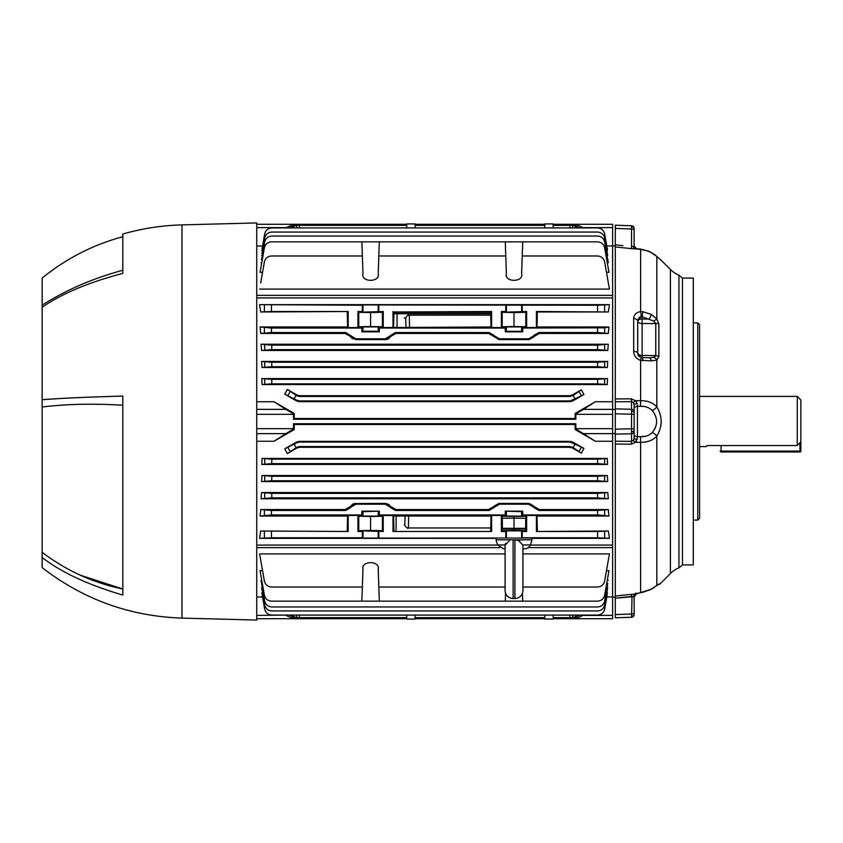 <?xml version="1.0" encoding="UTF-8"?>
<svg xmlns="http://www.w3.org/2000/svg" width="843" height="843" viewBox="0 0 843 843"><rect width="100%" height="100%" fill="white"/><g stroke="black" fill="none" stroke-linecap="round" stroke-linejoin="round"><path stroke-width="1.26" d="M699.564 446.6L706.286 446.6L707.098 445.557L797.267 445.557L797.267 396.4L699.564 396.4M797.267 396.4L800.85 399.982L800.85 441.785L797.267 445.557M707.098 445.557L706.286 446.6M721.071 451.974L799.954 451.974L721.071 451.974A0.896 0.896 0 0 1 720.175 451.079A0.896 0.896 0 0 0 721.071 451.974L721.071 451.079L799.954 451.079L799.954 442.733M721.071 445.557L721.071 451.079M799.954 451.974L799.954 451.079L800.85 451.079L800.85 441.785L800.85 451.079A0.896 0.896 0 0 1 799.954 451.974A0.896 0.896 0 0 0 800.85 451.079M670.417 573.535L670.417 269.465A26.892 26.892 0 0 0 678.942 275.208L678.942 567.792A26.892 26.892 0 0 0 670.417 573.535L659.953 583.999L656.866 585.305M660.933 425.378L661.228 421.5M656.929 256.609L658.562 258.011M660.944 260.034L656.823 256.514C652.851 252.763 647.456 250.392 640.617 249.391L635.485 248.854A3.583 2.655 88.5 0 1 633.335 246.325L634.126 245.945L634.126 228.442L634.126 248.19M670.417 269.465L660.48 259.612M682.451 564.926L682.451 278.074L693.283 278.074L693.283 564.926L682.451 564.926L678.942 567.792M697.762 520.099L697.762 322.901L699.564 324.692L699.564 518.308L697.762 520.099L693.283 520.099M634.126 430.278L634.126 438.181L633.335 440.425L631.523 441.363L631.523 428.813L634.126 428.813L634.126 430.278A2.687 1.475 180 0 1 631.544 431.753M637.382 437.896L635.485 442.322L631.281 444.187L615.295 444.061L615.295 434.113L631.523 433.734A2.687 2.466 0 0 0 634.126 431.279L634.126 404.819L634.126 414.187L631.523 414.187L631.523 409.266A2.687 2.466 0 0 1 634.126 411.721L634.126 414.187M650.533 357.759L653.746 357.327L655.77 355.63L655.77 323.543L653.746 321.109L642.113 316.757L641.165 316.631L637.708 321.215L638.14 318.917M644.337 249.981L640.627 249.338C651.66 251.962 647.192 250.023 656.455 256.156L656.455 256.156A7.176 5.406 131 0 1 656.823 256.514L656.823 318.949L658.868 323.891A4.478 2.213 172.3 0 0 655.77 323.543L642.113 323.543A4.478 2.244 0 0 1 637.708 321.299A4.478 2.244 180 0 1 642.113 319.054L649.078 319.054A4.478 1.222 -62.5 0 0 651.239 314.365L656.823 318.949L653.746 321.109M632.06 246.609L631.523 246.535L631.523 225.755A2.687 2.687 0 0 1 634.126 228.442M622.429 247.694L631.281 248.643L615.295 246.925L615.295 228.421L631.523 228.99A2.687 1.075 0 0 1 634.126 230.065M639.215 249.191L635.274 248.358M634.126 614.558L634.126 614.558A2.687 2.687 0 0 1 631.523 617.245L632.05 596.391M634.126 614.115L634.126 612.935L634.126 614.115A2.687 2.244 180 0 1 631.544 616.359M636.57 593.493L634.758 594.515L636.476 593.461M636.644 593.409L634.705 594.505A4.478 4.226 0 0 0 636.423 593.472A4.478 4.215 0.2 0 1 634.695 594.505A3.583 2.655 -88.5 0 0 633.335 596.675L615.295 598.203L615.295 596.075L631.281 594.357L631.523 596.465L615.295 598.203L615.295 614.579L631.523 614.01A2.687 1.075 180 0 0 634.126 612.935L634.126 597.055L633.335 596.675M645.38 441.953L647.477 441.532M647.803 441.447L649.068 441.079M651.86 439.951L654.273 438.486M649.848 434.503L648.541 435.209M645.359 436.252L640.427 436.716C645.295 436.916 649.258 435.483 652.313 432.406C658.025 425.125 658.025 417.854 652.313 410.594C649.258 407.517 645.295 406.084 640.427 406.284L643.831 406.484M655.548 427.253L654.716 428.982M645.98 406.895L648.541 407.791M650.058 408.634L652.313 410.594A7.176 3.098 -33.4 0 0 656.823 406.874C662.598 416.59 662.598 426.347 656.823 436.126C652.851 440.331 647.456 442.396 640.617 442.322L635.485 442.322L636.497 441.374M636.497 401.626L635.485 400.678L640.617 400.678C647.456 400.604 652.851 402.669 656.823 406.874L656.823 360.13A4.478 3.34 -124.3 0 0 653.746 357.327M615.295 246.925L615.295 398.939L631.281 398.813L635.485 400.678L637.35 403.723A3.583 1.106 0 0 0 634.126 404.819L633.335 402.575L631.892 401.647M615.295 597.107L612.608 597.013L615.295 597.107M612.608 433.523L615.295 433.565L612.608 433.523L612.608 409.477L615.295 409.435L615.295 413.818L615.295 399.013M615.295 617.803L631.523 617.245L615.295 617.803L615.295 614.579M615.295 597.308L615.295 597.961M615.295 596.085L615.295 444.061M637.382 405.104L637.424 406.315A3.583 2.403 0 0 0 634.126 408.718L634.126 404.819M639.12 359.803L640.617 360.309L640.617 400.678A7.176 0.759 -90 0 1 640.427 406.284L637.424 406.315L637.424 436.685L640.427 436.716A7.176 0.759 90 0 1 640.617 442.322L640.617 592.566L651.239 589.278L658.868 583.999A4.478 4.447 89 0 1 657.529 584.926M652.313 432.406A7.176 3.098 33.4 0 1 656.823 436.126L656.823 585.421A4.478 3.13 50.4 0 1 656.507 585.737L656.507 585.737A4.478 3.13 50.4 0 1 656.149 585.98M656.423 406.421L654.431 404.629M651.365 402.817L650.332 402.374M642.261 357.643L642.113 357.632A4.478 4.478 0 0 1 641.165 357.516L640.617 360.309L642.882 360.562A4.478 0.875 -89 0 0 642.113 357.632L642.113 355.398L655.77 355.63L655.464 356.252M639.015 317.611L640.364 316.789M639.742 311.752L639.11 311.899M635.169 314.355L634.716 314.987M656.033 255.829L656.823 256.514M632.45 248.748L633.588 248.822M606.791 246.019L615.295 245.893L612.608 245.987L612.608 224.291L575.853 224.291L583.63 227.926M631.523 225.755L615.295 225.197L631.523 225.755M635.485 248.854L631.281 248.643L631.523 246.535L633.335 246.325M635.843 248.864A3.583 3.414 180 0 1 634.126 245.945L636.802 248.938M615.295 228.421L615.295 225.197M639.637 356.842A4.478 4.478 0 0 1 637.708 353.154A4.478 2.244 180 0 0 642.113 355.398L642.113 316.757L642.882 311.72L651.239 314.365M633.694 318.58A4.478 2.645 180 0 1 637.708 321.215L637.708 353.154L641.165 357.516L649.078 357.759A4.478 2.339 -89 0 1 651.239 360.857L640.617 360.309C636.149 358.77 633.841 355.788 633.694 351.362L633.694 318.58C633.831 314.755 636.138 312.437 640.617 311.625L642.882 311.72M637.708 353.154A4.478 1.802 180 0 0 633.694 351.362M641.165 316.631A4.478 0.938 -95.5 0 0 640.617 311.625L640.627 249.338L636.412 248.896M658.868 323.891L658.868 356.621A4.478 2.234 -172.3 0 0 655.77 355.63M658.868 356.621L656.823 360.13L651.239 360.857M637.424 436.685A3.583 2.403 -0 0 1 634.126 434.282L634.126 428.813M631.281 398.813L631.523 401.637L615.295 401.774M635.485 400.678L633.335 402.575M637.35 439.277A3.583 1.106 -0 0 1 634.126 438.181M635.485 442.322L633.335 440.425L633.894 439.382M631.281 444.187L631.523 441.363L622.882 441.289M615.295 434.113L615.295 413.818L631.523 414.187L631.523 428.813L615.295 429.182L615.295 433.565M606.791 596.981L612.608 596.981L612.608 618.709L575.853 618.709L575.822 617.571M615.295 409.435L612.608 409.477M624.147 398.865L623.293 398.876M678.942 484.83L678.942 482.691M635.717 593.019L635.717 594.22A3.583 3.414 180 0 0 634.126 597.055L636.697 593.398M634.705 594.505L640.617 592.566A4.478 0.832 82.2 0 0 640.764 592.608L640.764 592.608A4.478 0.832 82.2 0 0 640.891 592.534M631.281 594.357L634.115 594.157A4.478 4.247 62.2 0 0 635.706 593.714L642.766 592.229M651.239 589.278A4.478 1.106 61.7 0 1 651.123 589.394L656.507 585.737M642.882 592.207L640.764 592.608M346.715 333.67L347.78 334.07M351.942 338.391L352.532 338.781M385.156 338.802L356.02 338.802L355.556 339.613L385.62 339.613L385.156 338.802L390.193 335.883L390.688 336.747L385.62 339.613L387.179 339.402M388.254 338.991L389.234 338.391M393.786 333.891L394.471 333.659M382.416 530.679L370.583 530.458L370.583 516.474L382.416 516.253L382.416 530.679L383.228 531.49L362.975 530.869L362.353 531.49L362.353 537.76L362.975 538.066L506.306 538.034M289.36 227.926L294.154 225.366L406.779 225.366L406.684 227.926L406.821 223.932L415.019 223.932L415.156 227.926L415.072 225.366L544.82 225.366M544.726 227.926L544.873 223.932L553.061 223.932L553.208 227.926M415.03 224.291L544.852 224.291M422.248 225.366L422.217 224.291M553.071 224.291L575.853 224.291L575.822 225.429M569.91 227.926L569.931 225.366L553.113 225.366L553.092 224.291M372.364 312.384L370.583 312.395M521.29 331.267L522.734 331.857L522.734 328.043L521.617 326.926L506.39 326.926L505.284 328.043L505.284 331.857L506.727 331.267M365.051 331.215L376.115 331.215M377.864 331.267L379.318 331.857L379.318 328.043L378.201 326.926L362.975 326.926L361.858 328.043L361.858 331.857L363.301 331.267M271.457 514.957L260.065 516.021L260.75 509.551L271.457 510.479L271.457 514.957L361.858 514.957L361.858 511.143L362.975 511.69L379.318 511.143L379.318 514.957L505.284 514.957L505.284 511.143L521.617 511.69L521.617 516.074L506.39 516.074L521.617 516.074L522.734 514.957L597.582 514.957L597.582 510.479L608.288 509.551L539.457 509.551L538.919 510.479L597.582 510.479M347.379 509.109L346.694 509.341M521.617 538.034L521.617 530.869L506.39 530.869L521.617 530.869L522.239 531.49L522.239 537.76L597.582 537.76L597.582 531.49L608.351 531.016L609.436 538.34L597.582 537.76M502.175 516.253L502.175 530.679L501.364 531.49L501.364 515.452L502.175 516.253L514.009 516.474L514.009 528.298L525.663 528.298L525.663 518.182L502.354 518.182L502.354 528.298L514.009 528.298M525.642 529.067L514.009 529.067L514.009 530.458L502.175 530.679M367.021 530.637L374.144 530.637M378.201 511.69L378.201 516.074L362.975 516.074L378.201 516.074L379.318 514.957M394.45 509.33L393.396 508.93M389.234 504.609L385.62 503.387L354.102 503.566M390.457 507.56L390.962 506.696L396.031 509.551L395.493 510.479L390.457 507.56L390.688 506.253L390.193 507.117L385.156 504.198L356.02 504.198L350.973 507.117L350.477 506.253L355.556 503.387L356.02 504.198M368.812 326.684L370.583 326.673M512.238 326.684L514.009 326.673M512.238 312.384L514.009 312.395M490.658 311.984L393.934 311.984L393.565 326.979L393.892 313.754L490.7 313.754L491.026 326.979L490.658 311.984L491.595 311.51L491.595 327.548L491.026 326.979L383.228 327.548L383.228 311.51L382.416 312.321L370.583 312.542L358.749 312.321L357.948 311.51L362.353 311.51L362.975 312.131L383.228 311.51M490.689 313.311L393.902 313.311M537.665 224.291L537.644 225.366M336.083 225.366L336.072 224.291L406.811 224.291L406.769 225.366M389.856 224.291L389.845 225.366M256.746 224.291L336.072 224.291M285.724 227.926L293.501 224.312L293.533 225.408M607.023 255.44L607.719 255.44L604.642 237.979C603.704 234.322 601.344 232.341 597.582 232.057L271.773 232.057C268.011 232.341 265.65 234.322 264.713 237.979L261.994 253.374M262.552 272.342L260.065 272.342L264.396 247.789C265.334 244.122 267.695 242.152 271.457 241.857L361.858 241.857L362.353 255.987L271.457 255.987C267.695 256.283 265.334 258.264 264.396 261.92L260.687 282.974M361.858 241.857L505.284 241.857L506.39 273.733C504.103 282.521 523.914 282.521 521.617 273.733L522.734 241.857L597.582 241.857C601.344 242.152 603.704 244.122 604.642 247.789L608.973 272.342L606.475 272.342M260.065 272.342L260.75 268.432M606.802 250.213L607.529 250.213L604.642 233.848C603.704 230.192 601.344 228.221 597.582 227.926L271.773 227.926C268.011 228.221 265.65 230.192 264.713 233.848L262.068 248.822M607.276 262.721L608.298 262.721L604.642 241.973C603.704 238.306 601.344 236.335 597.582 236.04L271.773 236.04C268.011 236.335 265.65 238.306 264.713 241.973L261.562 259.834M262.563 246.019L256.746 246.019M261.762 262.721L261.056 262.721M262.552 250.213L261.825 250.213M415.019 223.932L415.072 225.366M294.154 225.366L296.104 225.366L291.393 227.926M296.757 227.926L296.736 225.366L296.104 225.366M569.931 225.366L575.052 225.366L579.847 227.926M577.813 227.926L573.114 225.366M575.052 225.366L572.618 225.366L572.597 227.926M362.353 255.987L362.975 273.733C360.678 282.521 380.488 282.521 378.201 273.733L379.318 241.857M505.284 241.857L522.734 241.857M259.602 289.096L609.436 289.096L604.642 261.92C603.704 258.264 601.344 256.283 597.582 255.987L522.239 255.987M506.39 273.733C504.103 282.521 523.914 282.521 521.617 273.733C523.914 282.521 504.103 282.521 506.39 273.733M378.823 255.987L505.768 255.987M362.975 273.733C360.678 282.521 380.488 282.521 378.201 273.733M262.331 255.44L261.636 255.44M256.746 295.366L612.608 295.366L612.608 246.019M271.773 362.248L271.773 366.726L261.994 367.474L261.636 361.436L271.773 362.248L597.582 362.248L607.719 361.436L607.36 367.474L597.582 366.726L597.582 362.248M271.773 366.726L597.582 366.726M261.994 367.474L607.36 367.474M607.719 361.436L261.636 361.436M355.556 339.613L350.477 336.747L350.973 335.883L356.02 338.802M393.934 311.984L491.595 311.51M392.996 311.51L392.996 327.548M362.353 311.51L362.353 305.24L362.975 304.934L597.582 305.24L609.436 304.66L259.602 304.66L362.353 305.24M378.823 311.51L378.823 305.24M609.436 304.66L608.351 311.984L536.411 311.51L536.411 327.548L526.643 327.548L526.643 311.51L506.39 312.131L505.768 311.51L505.768 305.24M505.768 311.51L501.364 311.51L501.364 327.548L491.595 327.548M526.643 311.51L525.842 312.321L514.009 312.542L502.175 312.321L501.364 311.51M522.239 311.51L522.239 305.24M526.643 327.548L525.842 326.747L525.842 312.321M525.842 326.747L514.009 326.526L514.009 312.542M514.009 326.526L502.175 326.747L502.175 312.321M502.175 326.747L501.364 327.548M383.228 327.548L382.416 326.747L382.416 312.321M382.416 326.747L370.583 326.526L370.583 312.542M370.583 326.526L358.749 326.747L358.749 312.321M357.948 311.51L357.948 327.548L348.18 327.548L348.18 311.51L260.687 311.984L259.602 304.66M358.749 326.747L357.948 327.548M348.18 327.548L347.601 326.979L347.232 311.984M271.457 305.24L271.457 311.51L260.687 311.984M271.457 311.51L348.18 311.51M536.411 311.51L537.36 311.984L536.991 326.979L536.411 327.548M608.351 311.984L537.36 311.984M506.39 326.926L506.39 331.31L521.617 331.31L521.617 326.926M505.284 331.857L522.734 331.857M362.975 326.926L362.975 331.31L378.201 331.31L378.201 326.926M361.858 331.857L379.318 331.857M271.457 328.043L271.457 332.521L260.75 333.449L260.065 326.979L271.457 328.043L361.858 328.043M350.72 335.44L350.214 336.304L345.135 333.449L345.672 332.521L350.973 335.883M260.75 333.449L345.135 333.449M271.457 332.521L345.672 332.521M379.318 328.043L505.284 328.043M522.734 328.043L604.642 327.832L608.973 326.979L536.991 326.979M347.601 326.979L260.065 326.979M608.973 326.979L608.288 333.449L597.582 332.521L597.582 328.043M538.919 332.521L539.457 333.449L534.378 336.304L533.872 335.44L538.919 332.521L597.582 332.521M395.493 332.521L396.031 333.449L390.962 336.304L390.457 335.44L395.493 332.521L489.098 332.521L494.135 335.44L493.629 336.304L488.561 333.449L489.098 332.521M396.031 333.449L488.561 333.449M529.035 339.613L528.572 338.802L533.619 335.883L534.114 336.747L529.035 339.613L498.972 339.613L493.629 336.304M493.903 336.747L494.135 335.44M494.398 335.883L499.446 338.802L498.972 339.613M528.572 338.802L499.446 338.802M539.457 333.449L608.288 333.449M299.623 395.704L299.423 396.452L296.736 395.736L296.936 394.988L299.623 395.704L569.731 395.704L572.418 394.988L581.354 389.793L583.936 394.556L575.052 398.813L573.114 395.451L581.354 389.793M299.423 396.452L569.931 396.452L569.731 395.704M573.114 395.451L569.931 396.452M299.423 400.941L299.223 401.658L296.536 400.941L296.736 400.214L299.423 400.941L569.931 400.941L575.052 398.813M583.936 394.556L572.818 400.941L570.131 401.658L569.931 400.941M299.223 401.658L570.131 401.658M296.736 400.214L284.765 394.176L287.326 389.392L296.736 395.736M284.765 394.176L296.536 400.941M296.936 394.988L287.326 389.392M256.746 409.371L285.925 409.371L274.007 401.742L294.218 413.46L293.501 413.871L293.501 419.256L294.218 418.539L294.218 413.46M285.925 409.371L293.501 413.871M293.501 419.256L575.853 419.256L575.137 418.539L575.126 413.46L575.853 413.871L583.43 409.371L612.608 409.371L612.608 414.334L575.853 414.334L575.853 419.256M294.218 418.539L575.137 418.539M575.126 413.46L595.348 401.742L583.43 409.371M595.348 401.742L612.608 401.742L612.608 409.371M294.218 429.54L294.218 424.461L293.501 423.744L293.501 429.129L294.218 429.54L274.007 441.258L285.925 433.629L256.746 433.629M293.501 429.129L285.925 433.629M293.501 423.744L575.853 423.744L575.137 424.461L294.218 424.461M612.608 433.629L583.43 433.629L595.348 441.258L612.608 441.258L612.608 428.666L575.853 428.666L575.126 429.54L595.348 441.258M583.43 433.629L575.853 429.129M575.853 423.744L575.853 428.666M575.126 429.54L575.137 424.461M262.331 587.56L261.636 587.56L264.713 605.021C265.65 608.678 268.011 610.659 271.773 610.943L597.582 610.943C601.344 610.659 603.704 608.678 604.642 605.021L607.719 587.56L607.023 587.56M362.975 569.267L361.858 601.143L379.318 601.143L378.201 569.267C380.488 560.479 360.678 560.479 362.975 569.267C360.678 560.479 380.488 560.479 378.201 569.267M522.923 587.013L597.582 587.013C601.344 586.717 603.704 584.736 604.642 581.08L609.436 553.904L522.923 553.904M378.823 587.013L505.094 587.013M505.094 553.904L259.602 553.904L264.396 581.08C265.334 584.736 267.695 586.717 271.457 587.013L362.353 587.013M505.558 593.293L505.284 601.143L522.734 601.143L522.46 593.293M262.552 570.658L260.065 570.658L264.396 595.211C265.334 598.878 267.695 600.848 271.457 601.143L361.858 601.143M379.318 601.143L505.284 601.143M522.734 601.143L597.582 601.143C601.344 600.848 603.704 598.878 604.642 595.211L608.973 570.658L606.475 570.658M553.208 615.074L553.061 619.068L544.873 619.068L544.726 615.074M544.82 617.634L415.072 617.634L415.156 615.074L415.019 619.068L406.821 619.068L406.684 615.074M299.444 615.074L299.423 617.634L294.154 617.634L289.36 615.074M299.423 617.634L406.779 617.634M553.071 618.709L553.124 617.634L569.931 617.634L569.91 615.074M579.847 615.074L575.052 617.634L569.931 617.634M573.114 617.634L577.813 615.074M572.597 615.074L572.618 617.634L575.052 617.634M291.393 615.074L296.104 617.634L294.154 617.634M296.104 617.634L296.736 617.634L296.757 615.074M256.746 615.379L285.724 615.074M285.925 615.379L293.501 618.709L336.072 618.709L336.083 617.634M293.533 617.592L293.501 618.688L256.746 618.709M389.845 617.634L389.856 618.709L336.072 618.709M389.856 618.709L406.8 618.709L406.769 617.634M422.248 617.634L422.217 618.709L415.03 618.709M537.644 617.634L537.665 618.709L422.217 618.709M544.852 618.709L537.665 618.709M553.092 618.709L575.853 618.709L583.63 615.074M607.719 587.56L607.36 589.626M608.973 570.658L608.288 574.568M609.436 553.904L608.351 560.026M262.552 592.787L261.825 592.787L264.713 609.152C265.65 612.808 268.011 614.779 271.773 615.074L597.582 615.074C601.344 614.779 603.704 612.808 604.642 609.152L607.287 594.178M261.762 580.279L261.056 580.279L264.713 601.027C265.65 604.694 268.011 606.665 271.773 606.96L597.582 606.96C601.344 606.665 603.704 604.694 604.642 601.027L607.792 583.166M262.563 596.981L256.746 596.981M607.529 592.787L606.802 592.787M608.298 580.279L607.276 580.279M612.608 596.981L612.608 547.634L528.192 547.634M256.746 547.634L499.825 547.634M530.289 545.084L612.608 545.084L612.608 547.634M256.746 545.084L497.728 545.084M271.773 493.376L271.773 497.855L261.056 498.782L261.562 492.544L271.773 493.376L597.582 493.376L607.792 492.544L608.298 498.782L597.582 497.855L597.582 493.376M271.773 497.855L597.582 497.855M261.562 492.544L607.792 492.544M608.298 498.782L261.056 498.782M271.773 459.161L271.773 463.65L261.825 464.43L262.068 458.434L271.773 459.161L597.582 459.161L607.287 458.434L607.529 464.43L597.582 463.65L597.582 459.161M271.773 463.65L597.582 463.65M607.529 464.43L261.825 464.43M262.068 458.434L607.287 458.434M575.052 444.187L569.931 442.059L570.131 441.342L572.818 442.059L583.936 448.444L581.354 453.207L573.114 447.549L575.052 444.187L583.936 448.444M299.223 441.342L299.423 442.059L296.736 442.786L296.536 442.059L299.223 441.342L570.131 441.342M299.423 442.059L569.931 442.059M299.423 446.548L299.623 447.296L296.936 448.012L296.736 447.264L299.423 446.548L569.931 446.548L573.114 447.549M581.354 453.207L572.418 448.012L569.731 447.296L569.931 446.548M299.623 447.296L569.731 447.296M296.736 447.264L287.326 453.608L284.765 448.824L296.736 442.786M287.326 453.608L296.936 448.012M296.536 442.059L284.765 448.824M362.975 511.69L362.975 516.074L361.858 514.957M361.858 511.143L379.318 511.143M506.39 511.69L506.39 516.074L505.284 514.957M521.617 511.69L522.734 511.143L522.734 514.957M505.284 511.143L522.734 511.143M608.288 509.551L608.973 516.021L597.582 514.957M370.583 530.458L358.749 530.679L357.948 531.49L362.353 531.49M370.583 516.474L358.749 516.253L357.948 515.452L357.948 531.49M358.749 516.253L358.749 530.679M382.416 516.253L383.228 515.452L383.228 531.49M393.934 531.016L393.565 516.021L392.996 515.452L392.996 531.49L491.595 531.49L491.595 515.452L491.026 516.021L490.658 531.016M392.996 531.49L491.595 531.49M514.009 516.474L525.842 516.253L526.643 515.452L526.643 531.49L525.842 530.679L514.009 530.458M525.842 516.253L525.842 530.679M537.36 531.016L536.991 516.021L536.411 515.452L536.411 531.49L608.351 531.016M536.411 531.49L597.582 531.49M536.411 515.452L526.643 515.452M526.643 531.49L522.239 531.49M521.701 538.034L522.239 537.76M506.39 538.034L506.39 530.869L505.768 531.49L501.364 531.49M505.768 531.49L505.768 537.76M501.364 515.452L491.595 515.452M392.996 515.452L383.228 515.452M378.823 531.49L378.823 537.76M271.457 531.49L271.457 537.76L259.602 538.34L260.687 531.016L348.18 531.49L348.18 515.452L357.948 515.452M271.457 537.76L362.353 537.76M259.602 538.34L496.084 538.34M531.933 538.34L609.436 538.34M260.687 531.016L348.18 531.49M347.232 531.016L347.601 516.021L348.18 515.452M260.065 516.021L347.601 516.021M393.565 516.021L491.026 516.021M536.991 516.021L608.973 516.021M271.457 510.479L345.672 510.479L345.135 509.551L260.75 509.551M345.135 509.551L350.214 506.696L350.72 507.56L345.672 510.479M385.156 504.198L385.62 503.387L390.962 506.696M395.493 510.479L489.098 510.479L488.561 509.551L396.031 509.551M528.572 504.198L529.035 503.387L534.114 506.253L533.619 507.117L528.572 504.198L499.446 504.198L489.098 510.479M488.561 509.551L493.629 506.696L494.135 507.56M494.398 507.117L493.629 506.696M493.903 506.253L498.972 503.387L499.446 504.198M529.035 503.387L498.972 503.387M533.619 507.117L534.378 506.696L539.457 509.551M350.973 507.117L350.477 506.253M538.919 510.479L533.872 507.56M271.773 476.274L271.773 480.752L261.636 481.564L261.994 475.526L271.773 476.274L597.582 476.274L607.36 475.526L607.719 481.564L597.582 480.752L597.582 476.274M271.773 480.752L597.582 480.752M607.719 481.564L261.636 481.564M261.994 475.526L607.36 475.526M274.007 441.258L256.746 441.258M612.608 545.084L612.608 441.258M274.007 401.742L256.746 401.742M271.773 379.35L271.773 383.839L262.068 384.566L261.825 378.57L271.773 379.35L597.582 379.35L607.529 378.57L607.287 384.566L597.582 383.839L597.582 379.35M271.773 383.839L597.582 383.839M262.068 384.566L607.287 384.566M607.529 378.57L261.825 378.57M271.773 345.145L271.773 349.624L261.562 350.456L261.056 344.218L271.773 345.145L597.582 345.145L608.298 344.218L607.792 350.456L597.582 349.624L597.582 345.145M271.773 349.624L597.582 349.624M261.562 350.456L607.792 350.456M608.298 344.218L261.056 344.218M612.608 401.742L612.608 297.916L256.746 297.916M612.608 295.366L612.608 297.916M352.911 504.009L351.942 504.609M122.825 405.209C92.92 403.428 66.028 404.029 42.15 407.021L42.15 399.677C61.571 398.233 88.462 397.032 122.825 396.073L122.825 595.063C88.462 585.01 61.571 572.502 42.15 557.529L42.15 552.313C66.049 570.5 92.941 582.745 122.825 589.046L80.359 575.2M42.15 407.021L42.15 552.313M42.15 557.529L42.15 567.613C83.331 599.489 129.938 616.317 181.983 618.109L181.983 224.891C161.877 225.429 142.161 228.474 122.825 234.027L122.825 273.364C88.462 282.447 61.571 293.764 42.15 307.295L42.15 399.677M42.15 307.295L42.15 305.166C66.049 289.971 92.941 278.338 122.825 270.245M122.825 236.725C92.993 244.776 66.102 258.569 42.15 278.074L42.15 305.166M181.983 224.891L256.746 222.931L256.746 620.069L181.983 618.109M57.24 398.718L46.987 399.35M505.094 591.365L505.094 545.158L510.173 539.826L513.113 539.826L513.113 598.541C508.624 598.172 505.948 595.78 505.094 591.365M510.173 539.826L496.084 539.826A26.892 26.892 0 0 0 497.665 544.957L503.45 548.782L505.094 548.782L503.45 548.782M519.678 540.584L514.904 539.826L531.933 539.826L531.933 538.034L496.084 538.034L496.084 539.826M517.834 539.826L522.923 545.158L522.923 591.365C522.059 595.78 519.393 598.172 514.904 598.541L514.904 539.826L513.113 539.826M531.933 539.826A26.892 26.892 0 0 1 530.342 544.957A6.27 6.27 0 0 1 524.567 548.782L522.923 548.782L524.567 548.782M505.695 543.261L505.157 544.747M514.009 529.067L502.375 529.067M396.052 531.016L396.126 516.021M397.011 326.979L397.074 313.754M405.915 326.979L405.778 318.728A3.583 3.583 -62.6 0 1 409.361 315.156L409.498 326.979M408.644 516.021L408.434 527.971L407.801 528.614M634.126 412.722A2.687 1.475 180 0 0 631.544 411.247M634.126 228.885A2.687 2.244 180 0 0 631.544 226.641M615.295 244.797L622.882 245.608M615.295 408.887L631.523 409.266L631.523 401.637M615.295 441.226L631.523 441.363M378.201 530.869L378.201 538.066M612.608 227.621L583.43 227.621M380.182 225.366L380.161 224.291M370.024 225.366L370.024 224.291M355.904 225.366L355.904 224.291M345.756 225.366L345.767 224.291M285.925 227.621L256.746 227.621M299.423 225.366L299.444 227.926M264.713 366.937L264.713 362.037M604.642 362.037L604.642 366.937M362.975 312.131L362.975 304.934M378.201 312.131L378.201 304.934M506.39 312.131L506.39 304.934M521.617 312.131L521.617 304.934M604.642 305.134L604.642 311.615M597.582 311.51L597.582 305.24M264.396 311.615L264.396 305.134M264.396 332.732L264.396 327.832M604.642 327.832L604.642 332.732M572.418 394.988L572.618 395.736M579.12 391.742L581.27 395.462M572.618 400.214L572.818 400.941M287.979 395.399L290.118 391.689M296.104 395.367L294.154 398.728M345.756 617.634L345.767 618.709M355.904 617.634L355.904 618.709M370.024 617.634L370.024 618.709M380.182 617.634L380.161 618.709M583.43 615.379L612.608 615.379M264.713 498.065L264.713 493.166M604.642 493.166L604.642 498.065M264.713 463.85L264.713 458.961M604.642 458.961L604.642 463.85M572.818 442.059L572.618 442.786M581.27 447.538L579.12 451.258M572.618 447.264L572.418 448.012M290.118 451.311L287.979 447.601M294.154 444.272L296.104 447.633M604.642 510.268L604.642 515.168M604.642 531.385L604.642 537.866M362.975 530.869L362.975 538.066M264.396 537.866L264.396 531.385M264.396 515.168L264.396 510.268M264.713 480.963L264.713 476.063M604.642 476.063L604.642 480.963M256.746 428.666L293.501 428.666M293.501 414.334L256.746 414.334M264.713 384.039L264.713 379.15M604.642 379.15L604.642 384.039M264.713 349.834L264.713 344.935M604.642 344.935L604.642 349.834M505.126 544.957L497.665 544.957M530.342 544.957L522.892 544.957M405.778 318.728L404.197 317.906M404.197 525.031L404.851 524.367L405.061 516.021M407.77 314.334L409.361 315.156L490.742 315.156M404.851 524.367A3.583 3.583 44.1 0 0 408.434 527.971L490.742 527.971M682.451 278.074L678.942 275.208M656.37 256.072L660.301 259.496M653.504 253.922L651.671 252.816M645.18 250.192L644.431 250.002M643.578 249.813L639.257 248.79M693.283 322.901L697.762 322.901M654.115 587.56L653.536 587.95M642.83 592.281L651.123 589.394M514.904 598.541L513.113 598.541"/></g></svg>
